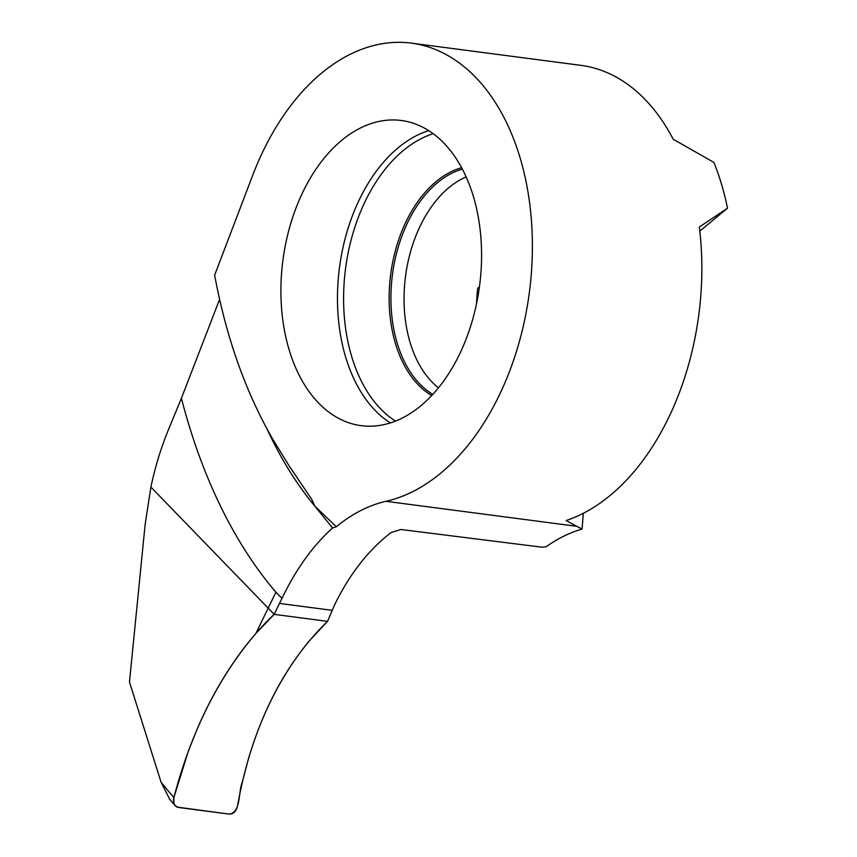 <?xml version="1.0" encoding="UTF-8"?>
<svg xmlns="http://www.w3.org/2000/svg" width="857" height="857" viewBox="0 0 857 857"><rect width="100%" height="100%" fill="white"/><g stroke="black" fill="none" stroke-linecap="round" stroke-linejoin="round"><path stroke-width="1.29" d="M461.559 349.935A153.896 99.133 97.5 0 1 361.247 425.672A153.896 99.133 97.5 0 1 300.925 196.221A153.896 99.133 97.5 0 1 401.237 120.483A153.896 99.133 97.5 0 1 461.559 349.935M462.309 169.129A117.934 75.962 -82.5 0 0 406.239 225.52A117.934 75.962 -82.5 0 0 421.74 385.918A117.934 75.962 -82.5 0 0 432.796 394.402M479.374 287.138L477.713 288.198A113.842 73.327 -82.5 0 0 476.61 303.271M332.591 527.987L336.34 526.744A210.822 135.792 97.5 0 1 385.971 501.313A231.904 149.375 -82.5 0 0 525.384 316.426A231.904 149.375 -82.5 0 0 471.779 73.488A231.904 149.375 -82.5 0 0 411.371 43.139A231.904 149.375 -82.5 0 0 252.783 175.096L214.636 275.151C226.205 337.369 245.648 392.163 272.954 439.545L289.163 465.919L311.852 499.524L314.915 506.241L332.591 527.987C312.869 545.716 296.008 569.166 281.996 598.336L274.144 614.362L268.177 608.127L275.911 592.219A593.333 354.53 -80.5 0 1 181.395 398.28L168.743 428.982C161.084 447.568 155.128 466.936 150.896 487.087L268.177 608.127L150.896 487.087L145.133 524.463L129.471 682.022L161.062 782.195A834.482 498.613 -80.5 0 0 173.896 797.503C191.122 731.942 218.439 677.287 255.836 633.516L274.144 614.362L327.567 621.357L274.144 614.362L268.177 608.127L255.836 633.516M411.371 43.139L580.864 65.346A231.904 149.375 97.5 0 1 641.272 95.695A231.904 149.375 97.5 0 1 673.206 139.252L713.902 162.401A231.904 149.375 97.5 0 1 727.529 208.176L699.815 231.111M173.896 797.503L173.896 803.138L175.192 805.666L178.288 807.444L229.451 814.15C233.65 813.946 236.339 811.183 237.539 805.837C249.344 739.57 273.34 684.475 309.548 640.554L327.567 621.357C291.819 656.066 265.456 701.808 248.487 758.616L242.36 781.916C238.096 792.114 241.256 811.997 229.451 814.15L177.013 807.08C173.971 805.216 172.932 802.023 173.896 797.503L188.444 750.85L197.399 728.514C206.848 706.682 217.667 686.5 229.847 667.957C243.409 647.346 258.182 629.477 274.144 614.362L327.567 621.357L334.434 605.213C349.335 574.479 368.189 550.269 391.006 532.583L400.862 529.497L542.342 547.237L546.37 546.595A210.822 135.792 97.5 0 1 582.074 529.09L583.296 513.322M385.971 501.313L576.761 526.316L582.074 529.09M336.34 526.744L314.915 506.241A493.568 294.915 -80.5 0 1 267.191 429.271M576.761 526.316L566.188 520.531A231.904 149.375 97.5 0 0 699.323 227.03L727.529 208.176M219.606 299.361L181.395 398.28M281.996 598.336A593.226 354.466 99.5 0 1 275.911 592.219M169.825 799.463L161.062 782.195M395.463 421.119A151.432 97.537 97.5 0 1 363.272 205.455A151.432 97.537 97.5 0 1 433.128 133.692M431.714 395.559A119.144 76.744 97.5 0 1 404.611 224.791A119.144 76.744 97.5 0 1 461.569 167.726M390.363 422.93A153.896 99.133 97.5 0 1 357.465 203.623A153.896 99.133 97.5 0 1 428.661 130.628M466.101 176.938A113.842 73.327 -82.5 0 0 406.143 271.937A113.842 73.327 -82.5 0 0 433.792 383.765A113.842 73.327 -82.5 0 0 438.473 387.835M279.468 603.424L332.205 610.334M169.397 798.97L175.032 805.484"/></g></svg>
